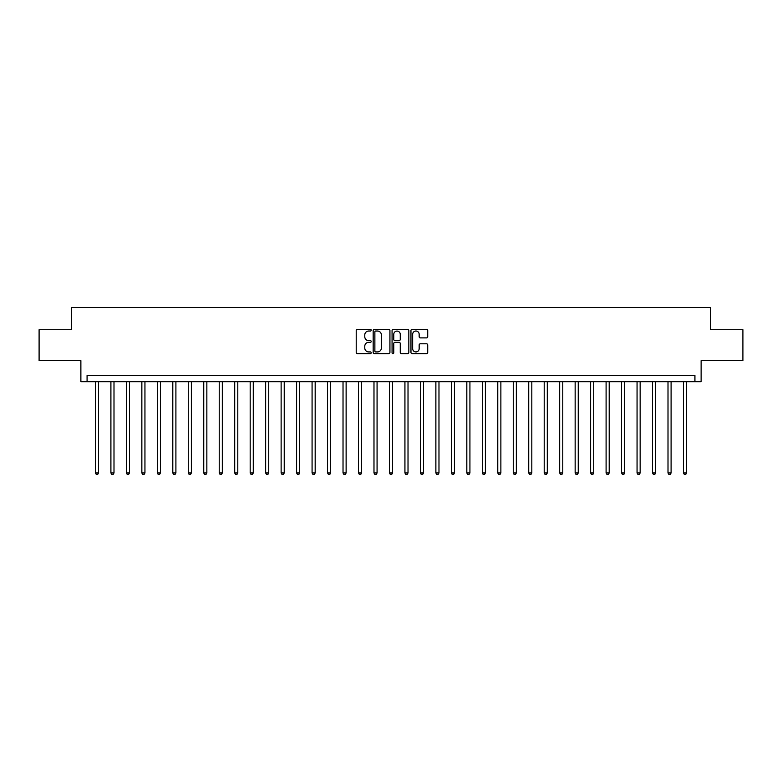 <?xml version="1.0" encoding="UTF-8"?>
<svg xmlns="http://www.w3.org/2000/svg" width="782" height="782" viewBox="0 0 782 782"><rect width="100%" height="100%" fill="white"/><g stroke="black" fill="none" stroke-linecap="round" stroke-linejoin="round"><path stroke-width="1.17" d="M371.196 330.18A0.85 0.85 0 0 0 370.345 329.33L357.433 329.33A1.212 1.212 0 0 0 356.211 330.542L356.211 352.418A1.212 1.212 0 0 0 357.433 353.63L370.345 353.63A0.85 0.85 0 0 0 371.196 352.78A0.85 0.85 0 0 0 370.345 351.929L368.674 351.929A3.89 3.89 0 0 1 364.783 348.039L364.783 346.221A3.89 3.89 0 0 1 368.674 342.33L370.345 342.33A0.85 0.85 0 0 0 371.196 341.48A0.85 0.85 0 0 0 370.345 340.629L368.674 340.629A3.89 3.89 0 0 1 364.783 336.739L364.783 334.921A3.89 3.89 0 0 1 368.674 331.03L370.345 331.03A0.85 0.85 0 0 0 371.196 330.18M426.513 337.892A1.212 1.212 0 0 0 427.725 336.68L427.725 330.542A1.212 1.212 0 0 0 426.513 329.33L412.173 329.33A1.212 1.212 0 0 0 410.961 330.542L410.961 352.418A1.212 1.212 0 0 0 412.173 353.63L426.513 353.63A1.212 1.212 0 0 0 427.725 352.418L427.725 345.009A1.212 1.212 0 0 0 426.513 343.787L420.374 343.787A1.212 1.212 0 0 0 419.162 345.009L419.162 348.684A3.255 3.255 0 0 1 415.907 351.929A3.255 3.255 0 0 1 412.661 348.684L412.661 334.276A3.255 3.255 0 0 1 415.907 331.03A3.255 3.255 0 0 1 419.162 334.276L419.162 336.68A1.212 1.212 0 0 0 420.374 337.892L426.513 337.892M694.924 381.714L701.122 381.714L701.122 360.668L742.9 360.668L742.9 329.721L710.398 329.721L710.398 307.434L71.602 307.434L71.602 329.721L39.1 329.721L39.1 360.668L80.878 360.668L80.878 381.714L694.924 381.714L694.924 375.526L87.076 375.526L87.076 381.714M389.935 330.542A1.212 1.212 0 0 0 388.722 329.33L374.382 329.33A1.212 1.212 0 0 0 373.17 330.542L373.17 352.418A1.212 1.212 0 0 0 374.382 353.63L388.722 353.63A1.212 1.212 0 0 0 389.935 352.418L389.935 330.542M393.278 329.33L407.618 329.33A1.212 1.212 0 0 1 408.83 330.542L408.83 352.418A1.212 1.212 0 0 1 407.618 353.63L401.479 353.63A1.212 1.212 0 0 1 400.267 352.418L400.267 343.542A1.212 1.212 0 0 0 399.055 342.33L394.978 342.33A1.212 1.212 0 0 0 393.766 343.542L393.766 352.78A0.85 0.85 0 0 1 392.916 353.63A0.85 0.85 0 0 1 392.065 352.78L392.065 330.542A1.212 1.212 0 0 1 393.278 329.33M375.722 331.03A0.85 0.85 0 0 0 374.871 331.881L374.871 351.079A0.85 0.85 0 0 0 375.722 351.929L377.481 351.929A3.89 3.89 0 0 0 381.372 348.039L381.372 334.921A3.89 3.89 0 0 0 377.481 331.03L375.722 331.03M400.267 334.344A3.255 3.255 0 0 0 397.012 331.089A3.255 3.255 0 0 0 393.766 334.344L393.766 339.417A1.212 1.212 0 0 0 394.978 340.629L399.055 340.629A1.212 1.212 0 0 0 400.267 339.417L400.267 334.344M95.433 381.714L95.433 472.954L98.522 472.954L98.522 381.714M98.522 472.954L97.594 474.566L96.362 474.566L95.433 472.954M110.907 381.714L110.907 472.954L113.996 472.954L113.996 381.714M113.996 472.954L113.067 474.566L111.836 474.566L110.907 472.954M126.381 381.714L126.381 472.954L129.47 472.954L129.47 381.714M129.47 472.954L128.541 474.566L127.31 474.566L126.381 472.954M141.855 381.714L141.855 472.954L144.944 472.954L144.944 381.714M144.944 472.954L144.025 474.566L142.783 474.566L141.855 472.954M157.329 381.714L157.329 472.954L160.427 472.954L160.427 381.714M160.427 472.954L159.499 474.566L158.257 474.566L157.329 472.954M172.802 381.714L172.802 472.954L175.901 472.954L175.901 381.714M175.901 472.954L174.972 474.566L173.731 474.566L172.802 472.954M188.276 381.714L188.276 472.954L191.375 472.954L191.375 381.714M191.375 472.954L190.446 474.566L189.205 474.566L188.276 472.954M203.75 381.714L203.75 472.954L206.849 472.954L206.849 381.714M206.849 472.954L205.92 474.566L204.679 474.566L203.75 472.954M219.224 381.714L219.224 472.954L222.323 472.954L222.323 381.714M222.323 472.954L221.394 474.566L220.153 474.566L219.224 472.954M234.708 381.714L234.708 472.954L237.796 472.954L237.796 381.714M237.796 472.954L236.868 474.566L235.636 474.566L234.708 472.954M250.181 381.714L250.181 472.954L253.27 472.954L253.27 381.714M253.27 472.954L252.342 474.566L251.11 474.566L250.181 472.954M265.655 381.714L265.655 472.954L268.744 472.954L268.744 381.714M268.744 472.954L267.815 474.566L266.584 474.566L265.655 472.954M281.129 381.714L281.129 472.954L284.228 472.954L284.228 381.714M284.228 472.954L283.299 474.566L282.058 474.566L281.129 472.954M296.603 381.714L296.603 472.954L299.702 472.954L299.702 381.714M299.702 472.954L298.773 474.566L297.531 474.566L296.603 472.954M312.077 381.714L312.077 472.954L315.175 472.954L315.175 381.714M315.175 472.954L314.247 474.566L313.005 474.566L312.077 472.954M327.55 381.714L327.55 472.954L330.649 472.954L330.649 381.714M330.649 472.954L329.721 474.566L328.479 474.566L327.55 472.954M343.024 381.714L343.024 472.954L346.123 472.954L346.123 381.714M346.123 472.954L345.194 474.566L343.953 474.566L343.024 472.954M358.498 381.714L358.498 472.954L361.597 472.954L361.597 381.714M361.597 472.954L360.668 474.566L359.427 474.566L358.498 472.954M373.982 381.714L373.982 472.954L377.071 472.954L377.071 381.714M377.071 472.954L376.142 474.566L374.91 474.566L373.982 472.954M389.456 381.714L389.456 472.954L392.544 472.954L392.544 381.714M392.544 472.954L391.616 474.566L390.384 474.566L389.456 472.954M404.929 381.714L404.929 472.954L408.018 472.954L408.018 381.714M408.018 472.954L407.09 474.566L405.858 474.566L404.929 472.954M420.403 381.714L420.403 472.954L423.502 472.954L423.502 381.714M423.502 472.954L422.573 474.566L421.332 474.566L420.403 472.954M435.877 381.714L435.877 472.954L438.976 472.954L438.976 381.714M438.976 472.954L438.047 474.566L436.806 474.566L435.877 472.954M451.351 381.714L451.351 472.954L454.45 472.954L454.45 381.714M454.45 472.954L453.521 474.566L452.279 474.566L451.351 472.954M466.825 381.714L466.825 472.954L469.923 472.954L469.923 381.714M469.923 472.954L468.995 474.566L467.753 474.566L466.825 472.954M482.298 381.714L482.298 472.954L485.397 472.954L485.397 381.714M485.397 472.954L484.469 474.566L483.227 474.566L482.298 472.954M497.772 381.714L497.772 472.954L500.871 472.954L500.871 381.714M500.871 472.954L499.942 474.566L498.701 474.566L497.772 472.954M513.256 381.714L513.256 472.954L516.345 472.954L516.345 381.714M516.345 472.954L515.416 474.566L514.185 474.566L513.256 472.954M528.73 381.714L528.73 472.954L531.819 472.954L531.819 381.714M531.819 472.954L530.89 474.566L529.658 474.566L528.73 472.954M544.204 381.714L544.204 472.954L547.292 472.954L547.292 381.714M547.292 472.954L546.364 474.566L545.132 474.566L544.204 472.954M559.677 381.714L559.677 472.954L562.776 472.954L562.776 381.714M562.776 472.954L561.847 474.566L560.606 474.566L559.677 472.954M575.151 381.714L575.151 472.954L578.25 472.954L578.25 381.714M578.25 472.954L577.321 474.566L576.08 474.566L575.151 472.954M590.625 381.714L590.625 472.954L593.724 472.954L593.724 381.714M593.724 472.954L592.795 474.566L591.554 474.566L590.625 472.954M606.099 381.714L606.099 472.954L609.198 472.954L609.198 381.714M609.198 472.954L608.269 474.566L607.028 474.566L606.099 472.954M621.573 381.714L621.573 472.954L624.671 472.954L624.671 381.714M624.671 472.954L623.743 474.566L622.501 474.566L621.573 472.954M637.056 381.714L637.056 472.954L640.145 472.954L640.145 381.714M640.145 472.954L639.217 474.566L637.975 474.566L637.056 472.954M652.53 381.714L652.53 472.954L655.619 472.954L655.619 381.714M655.619 472.954L654.69 474.566L653.459 474.566L652.53 472.954M668.004 381.714L668.004 472.954L671.093 472.954L671.093 381.714M671.093 472.954L670.164 474.566L668.933 474.566L668.004 472.954M683.478 381.714L683.478 472.954L686.567 472.954L686.567 381.714M686.567 472.954L685.638 474.566L684.406 474.566L683.478 472.954"/></g></svg>
